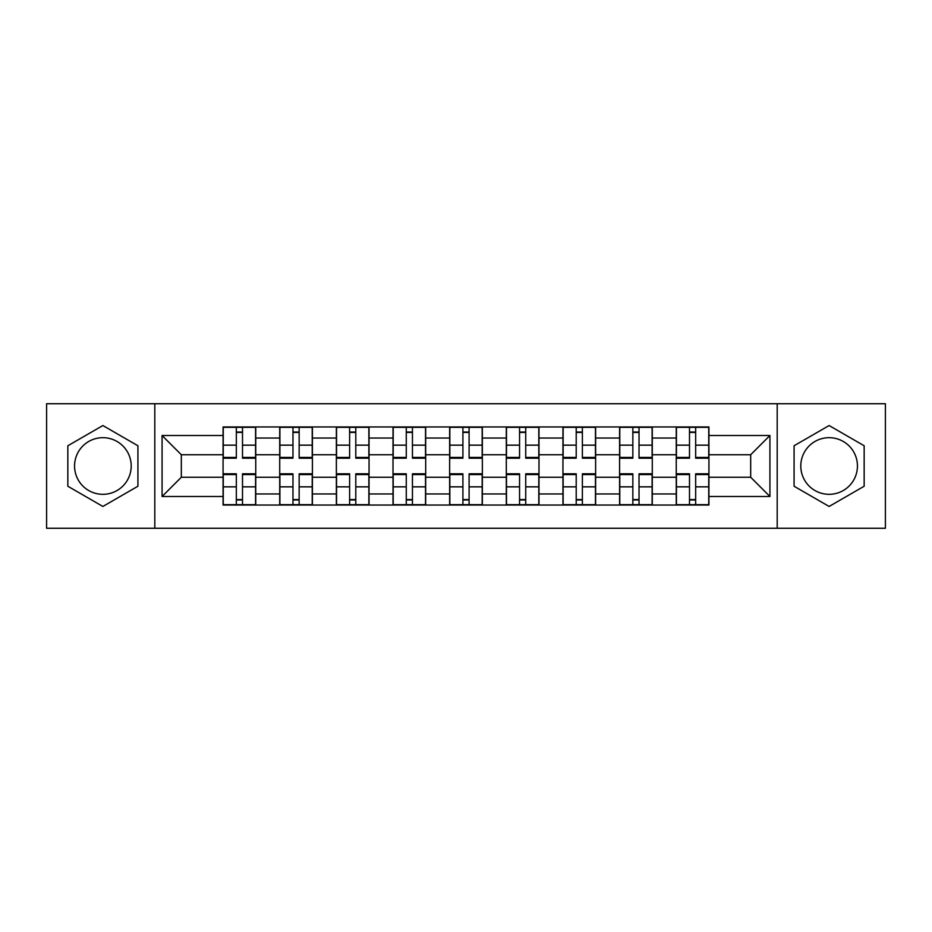 <?xml version="1.0" encoding="UTF-8"?>
<svg xmlns="http://www.w3.org/2000/svg" width="932" height="932" viewBox="0 0 932 932"><rect width="100%" height="100%" fill="white"/><g stroke="black" fill="none" stroke-linecap="round" stroke-linejoin="round"><path stroke-width="1.4" d="M102.881 494.321A28.321 28.321 0 0 1 74.56 466A28.321 28.321 0 0 1 102.881 437.679A28.321 28.321 0 0 1 131.202 466A28.321 28.321 0 0 1 102.881 494.321M829.119 494.321A28.321 28.321 0 0 1 800.798 466A28.321 28.321 0 0 1 829.119 437.679A28.321 28.321 0 0 1 857.44 466A28.321 28.321 0 0 1 829.119 494.321M777.195 528.269L885.4 528.269L885.4 403.731L46.6 403.731L46.6 528.269L777.195 528.269L777.195 403.731M279.716 505.039L279.716 438.04L255.752 438.04L255.752 505.039M255.752 438.04L255.752 426.961M279.716 438.04L279.716 426.961M312.406 426.961L312.406 505.039M336.37 505.039L336.37 426.961M369.049 426.961L369.049 505.039M393.013 505.039L393.013 426.961M425.691 426.961L425.691 505.039M449.655 505.039L449.655 426.961M482.345 426.961L482.345 505.039M506.309 505.039L506.309 426.961M538.987 426.961L538.987 505.039M562.951 505.039L562.951 426.961M595.63 426.961L595.63 505.039M619.594 505.039L619.594 426.961M652.284 426.961L652.284 505.039M676.248 505.039L676.248 426.961M676.248 477.254L652.284 477.254M619.594 477.254L595.63 477.254M562.951 477.254L538.987 477.254M506.309 477.254L482.345 477.254M449.655 477.254L425.691 477.254M393.013 477.254L369.049 477.254M336.37 477.254L312.406 477.254M279.716 477.254L255.752 477.254M676.248 454.746L652.284 454.746M619.594 454.746L595.63 454.746M562.951 454.746L538.987 454.746M506.309 454.746L482.345 454.746M449.655 454.746L425.691 454.746M393.013 454.746L369.049 454.746M336.37 454.746L312.406 454.746M279.716 454.746L255.752 454.746M181.321 477.254L223.074 477.254L223.074 454.746L181.321 454.746L181.321 477.254L162.075 496.5L162.075 435.5L223.074 435.5L223.074 454.746M708.926 454.746L708.926 477.254L750.679 477.254L750.679 454.746L708.926 454.746L708.926 426.961L223.074 426.961L223.074 435.5M708.926 435.5L769.925 435.5L769.925 496.5L708.926 496.5L708.926 477.254M223.074 477.254L223.074 505.039L708.926 505.039L708.926 496.5M223.074 496.5L162.075 496.5M154.805 528.269L154.805 403.731M137.924 445.764L102.881 425.54L67.838 445.764L67.838 486.236L102.881 506.46L137.924 486.236L137.924 445.764M864.162 445.764L829.119 425.54L794.076 445.764L794.076 486.236L829.119 506.46L864.162 486.236L864.162 445.764M242.506 499.587L236.332 499.587M236.332 432.413L242.506 432.413M299.149 499.587L292.974 499.587M292.974 432.413L299.149 432.413M355.791 499.587L349.617 499.587M349.617 432.413L355.791 432.413M412.445 499.587L406.27 499.587M406.27 432.413L412.445 432.413M469.087 499.587L462.913 499.587M462.913 432.413L469.087 432.413M525.73 499.587L519.555 499.587M519.555 432.413L525.73 432.413M582.384 499.587L576.209 499.587M576.209 432.413L582.384 432.413M639.026 499.587L632.851 499.587M632.851 432.413L639.026 432.413M695.668 499.587L689.494 499.587M689.494 432.413L695.668 432.413M162.075 435.5L181.321 454.746M750.679 477.254L769.925 496.5M750.679 454.746L769.925 435.5M242.506 458.195L242.506 427.334L255.578 427.334L255.578 458.195L242.506 458.195M236.332 432.052L242.506 432.052M243.59 427.334L223.261 427.334L223.261 458.195L236.332 458.195L236.332 427.334L235.237 427.334M236.332 473.805L236.332 504.666L223.261 504.666L223.261 473.805L236.332 473.805M242.506 499.948L236.332 499.948M235.237 504.666L255.578 504.666L255.578 473.805L242.506 473.805L242.506 504.666L243.59 504.666M299.149 458.195L299.149 427.334L312.22 427.334L312.22 458.195L299.149 458.195M292.974 432.052L299.149 432.052M300.232 427.334L279.903 427.334L279.903 458.195L292.974 458.195L292.974 427.334L291.891 427.334M355.791 458.195L355.791 427.334L368.862 427.334L368.862 458.195L355.791 458.195M349.617 432.052L355.791 432.052M356.886 427.334L336.545 427.334L336.545 458.195L349.617 458.195L349.617 427.334L348.533 427.334M292.974 473.805L292.974 504.666L279.903 504.666L279.903 473.805L292.974 473.805M299.149 499.948L292.974 499.948M291.891 504.666L312.22 504.666L312.22 473.805L299.149 473.805L299.149 504.666L300.232 504.666M349.617 473.805L349.617 504.666L336.545 504.666L336.545 473.805L349.617 473.805M355.791 499.948L349.617 499.948M348.533 504.666L368.862 504.666L368.862 473.805L355.791 473.805L355.791 504.666L356.886 504.666M412.445 458.195L412.445 427.334L425.516 427.334L425.516 458.195L412.445 458.195M406.27 432.052L412.445 432.052M413.528 427.334L393.199 427.334L393.199 458.195L406.27 458.195L406.27 427.334L405.175 427.334M469.087 458.195L469.087 427.334L482.159 427.334L482.159 458.195L469.087 458.195M462.913 432.052L469.087 432.052M470.171 427.334L449.841 427.334L449.841 458.195L462.913 458.195L462.913 427.334L461.829 427.334M525.73 458.195L525.73 427.334L538.801 427.334L538.801 458.195L525.73 458.195M519.555 432.052L525.73 432.052M526.825 427.334L506.484 427.334L506.484 458.195L519.555 458.195L519.555 427.334L518.472 427.334M406.27 473.805L406.27 504.666L393.199 504.666L393.199 473.805L406.27 473.805M412.445 499.948L406.27 499.948M405.175 504.666L425.516 504.666L425.516 473.805L412.445 473.805L412.445 504.666L413.528 504.666M462.913 473.805L462.913 504.666L449.841 504.666L449.841 473.805L462.913 473.805M469.087 499.948L462.913 499.948M461.829 504.666L482.159 504.666L482.159 473.805L469.087 473.805L469.087 504.666L470.171 504.666M519.555 473.805L519.555 504.666L506.484 504.666L506.484 473.805L519.555 473.805M525.73 499.948L519.555 499.948M518.472 504.666L538.801 504.666L538.801 473.805L525.73 473.805L525.73 504.666L526.825 504.666M582.384 458.195L582.384 427.334L595.455 427.334L595.455 458.195L582.384 458.195M576.209 432.052L582.384 432.052M583.467 427.334L563.138 427.334L563.138 458.195L576.209 458.195L576.209 427.334L575.114 427.334M576.209 473.805L576.209 504.666L563.138 504.666L563.138 473.805L576.209 473.805M582.384 499.948L576.209 499.948M575.114 504.666L595.455 504.666L595.455 473.805L582.384 473.805L582.384 504.666L583.467 504.666M639.026 458.195L639.026 427.334L652.097 427.334L652.097 458.195L639.026 458.195M632.851 432.052L639.026 432.052M640.109 427.334L619.78 427.334L619.78 458.195L632.851 458.195L632.851 427.334L631.768 427.334M632.851 473.805L632.851 504.666L619.78 504.666L619.78 473.805L632.851 473.805M639.026 499.948L632.851 499.948M631.768 504.666L652.097 504.666L652.097 473.805L639.026 473.805L639.026 504.666L640.109 504.666M695.668 458.195L695.668 427.334L708.739 427.334L708.739 458.195L695.668 458.195M689.494 432.052L695.668 432.052M696.763 427.334L676.422 427.334L676.422 458.195L689.494 458.195L689.494 427.334L688.41 427.334M689.494 473.805L689.494 504.666L676.422 504.666L676.422 473.805L689.494 473.805M695.668 499.948L689.494 499.948M688.41 504.666L708.739 504.666L708.739 473.805L695.668 473.805L695.668 504.666L696.763 504.666M619.594 438.04L595.63 438.04M562.951 438.04L538.987 438.04M506.309 438.04L482.345 438.04M449.655 438.04L425.691 438.04M393.013 438.04L369.049 438.04M336.37 438.04L312.406 438.04M676.248 438.04L652.284 438.04M619.594 493.96L595.63 493.96M562.951 493.96L538.987 493.96M506.309 493.96L482.345 493.96M449.655 493.96L425.691 493.96M393.013 493.96L369.049 493.96M336.37 493.96L312.406 493.96M279.716 493.96L255.752 493.96M676.248 493.96L652.284 493.96M242.506 457.426L255.578 457.426M242.506 445.158L255.578 445.158M223.261 457.426L236.332 457.426M223.261 445.158L236.332 445.158M236.332 474.574L223.261 474.574M236.332 486.842L223.261 486.842M255.578 474.574L242.506 474.574M255.578 486.842L242.506 486.842M299.149 457.426L312.22 457.426M299.149 445.158L312.22 445.158M279.903 457.426L292.974 457.426M279.903 445.158L292.974 445.158M355.791 457.426L368.862 457.426M355.791 445.158L368.862 445.158M336.545 457.426L349.617 457.426M336.545 445.158L349.617 445.158M292.974 474.574L279.903 474.574M292.974 486.842L279.903 486.842M312.22 474.574L299.149 474.574M312.22 486.842L299.149 486.842M349.617 474.574L336.545 474.574M349.617 486.842L336.545 486.842M368.862 474.574L355.791 474.574M368.862 486.842L355.791 486.842M412.445 457.426L425.516 457.426M412.445 445.158L425.516 445.158M393.199 457.426L406.27 457.426M393.199 445.158L406.27 445.158M469.087 457.426L482.159 457.426M469.087 445.158L482.159 445.158M449.841 457.426L462.913 457.426M449.841 445.158L462.913 445.158M525.73 457.426L538.801 457.426M525.73 445.158L538.801 445.158M506.484 457.426L519.555 457.426M506.484 445.158L519.555 445.158M406.27 474.574L393.199 474.574M406.27 486.842L393.199 486.842M425.516 474.574L412.445 474.574M425.516 486.842L412.445 486.842M462.913 474.574L449.841 474.574M462.913 486.842L449.841 486.842M482.159 474.574L469.087 474.574M482.159 486.842L469.087 486.842M519.555 474.574L506.484 474.574M519.555 486.842L506.484 486.842M538.801 474.574L525.73 474.574M538.801 486.842L525.73 486.842M582.384 457.426L595.455 457.426M582.384 445.158L595.455 445.158M563.138 457.426L576.209 457.426M563.138 445.158L576.209 445.158M576.209 474.574L563.138 474.574M576.209 486.842L563.138 486.842M595.455 474.574L582.384 474.574M595.455 486.842L582.384 486.842M639.026 457.426L652.097 457.426M639.026 445.158L652.097 445.158M619.78 457.426L632.851 457.426M619.78 445.158L632.851 445.158M632.851 474.574L619.78 474.574M632.851 486.842L619.78 486.842M652.097 474.574L639.026 474.574M652.097 486.842L639.026 486.842M695.668 457.426L708.739 457.426M695.668 445.158L708.739 445.158M676.422 457.426L689.494 457.426M676.422 445.158L689.494 445.158M689.494 474.574L676.422 474.574M689.494 486.842L676.422 486.842M708.739 474.574L695.668 474.574M708.739 486.842L695.668 486.842"/></g></svg>
